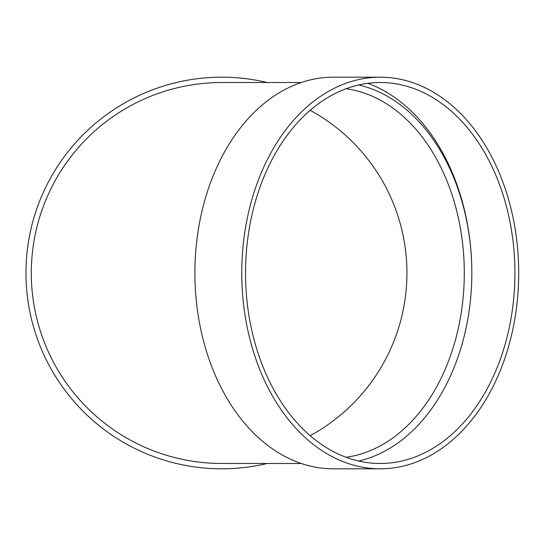 <?xml version="1.0" encoding="UTF-8"?>
<svg xmlns="http://www.w3.org/2000/svg" width="546" height="546" viewBox="0 0 546 546"><rect width="100%" height="100%" fill="white"/><g stroke="black" fill="none" stroke-linecap="round" stroke-linejoin="round"><path stroke-width="0.82" d="M358.688 84.971A190.486 134.691 -90 0 1 471.826 273A190.486 134.691 -90 0 1 358.688 461.029M380.234 468.816L333.36 468.816A195.816 138.466 -90 0 1 194.902 273A195.816 138.466 -90 0 1 333.36 77.184L380.234 77.184A195.816 138.466 -90 0 1 518.7 273A195.816 138.466 -90 0 1 380.234 468.816A195.816 138.466 -90 0 1 241.769 273A195.816 138.466 -90 0 1 380.234 77.184M367.786 83.333A195.816 138.466 -90 0 1 471.826 273M301.269 82.514L221.778 82.514A190.486 190.486 0 0 0 31.293 273A190.486 190.486 0 0 0 221.778 463.486L301.269 463.486M267.171 463.486A195.816 195.816 0 0 1 27.3 295.85A195.816 195.816 0 0 1 267.171 82.514M310.176 110.312A185.149 185.149 0 0 1 310.176 435.688M514.926 273A190.486 134.691 -90 0 1 380.234 463.486A190.486 134.691 -90 0 1 245.543 273A190.486 134.691 -90 0 1 380.234 82.514A190.486 134.691 -90 0 1 514.926 273M346.116 457.268A185.149 130.924 90 0 0 464.284 273A185.149 130.924 90 0 0 346.116 88.732"/></g></svg>
